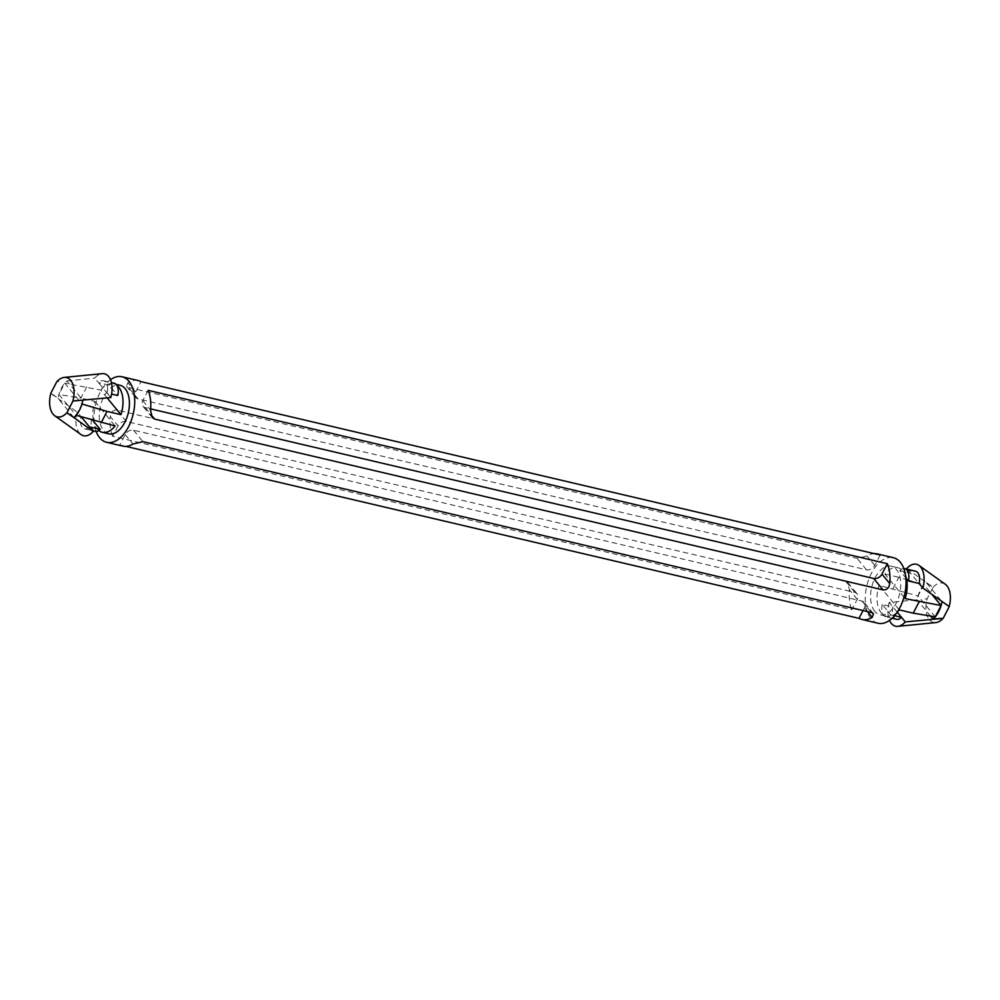 <?xml version="1.0" encoding="UTF-8"?>
<svg xmlns="http://www.w3.org/2000/svg" width="1000" height="1000" viewBox="0 0 1000 1000"><rect width="100%" height="100%" fill="white"/><g stroke="black" fill="none" stroke-linecap="round" stroke-linejoin="round"><path stroke-width="0.75" stroke-dasharray="5 3.75" d="M897.237 612.163L889.2 602.425L917.163 599.788A21.45 12.363 -76.8 0 1 926.137 582.475L933.238 587.163A20.2 11.638 -76.8 0 0 933.037 587.375L927.188 598.663A20.2 11.638 -76.8 0 0 927.1 599.012A20.2 11.638 -76.8 0 0 935.812 622.575M925.062 598.875L927.1 599.012M906.762 568.55L931.562 586.312M945.263 584.25A20.2 11.638 -76.8 0 0 933.238 587.163M907.35 569.263L910.537 573.125A10.938 6.312 103.2 0 1 915.462 571.175M889.2 602.425A20.2 11.638 -76.8 0 0 889.525 620.337M947.638 605.812L942.013 601.725A21.45 12.363 -76.8 0 0 942.013 601.725L926.137 582.475M905.662 576.125A24.913 14.363 103.2 0 0 897.775 567.712A24.913 14.363 103.2 0 0 884.887 574.038L905.138 598.6M882.262 604.487A10.938 6.312 -76.8 0 0 885.85 616.775A10.938 6.312 -76.8 0 0 890.788 614.825L882.262 604.487L892.975 607A10.938 6.312 -76.8 0 0 896.562 619.288M906.388 578.575L899.825 570.612L910.537 573.125L919.062 583.462M899.825 570.612A10.938 6.312 103.2 0 1 903.838 568.562M930.562 616.05L917.163 599.788M935.25 616.825L918.062 595.988L923.913 584.688L932.225 594.775M899.287 609.888L879.038 585.337L918.062 595.988M892.962 588.6L898.825 577.312L906.6 579.6M907.438 579.837L923.913 584.688M884.887 574.038L898.825 577.312M95.25 431.337A10.938 6.312 103.2 0 1 91.65 419.05L92.562 420.163M89.462 426.875A10.938 6.312 103.2 0 1 84.537 428.825A10.938 6.312 103.2 0 1 80.938 416.538L81.163 416.8M91.65 419.05L80.938 416.538L77.162 411.962A20.2 11.638 103.2 0 0 81.025 434.575M114.15 383.225A10.938 6.312 -76.8 0 0 109.213 385.175L117.737 395.513M110.8 397.575L107.025 393A10.938 6.312 -76.8 0 0 103.438 380.712A10.938 6.312 -76.8 0 0 98.5 382.663L107.025 393L111.587 394.075M109.213 385.175L98.5 382.663L94.725 378.088A20.2 11.638 103.2 0 1 102.175 373.663M50.788 393.475L77.162 411.962M73.863 417.525L57.987 398.275A21.45 12.363 103.2 0 1 66.963 380.962L82.837 400.213A21.45 12.363 103.2 0 1 82.812 400.337M52.362 394.188L57.987 398.275M66.963 380.962L94.725 378.088M74.938 401.125L82.837 400.213M58.863 381.625L56.925 381.625M76.087 415.312L81.938 404.012L64.75 383.175L58.9 394.462L76.087 415.312M107.163 397.938L100.712 390.112L64.75 383.175M86.788 386.85L80.938 398.137L58.9 394.462M93.4 420.4A24.913 14.363 103.2 0 1 94.862 401.4L80.938 398.137M94.862 401.4L115.113 425.962M880.175 555.025L874.788 565.413A6.737 5.038 -39.5 0 1 866.513 569.8L138.038 398.938A6.737 5.038 -39.5 0 1 135.762 397.575A6.737 5.038 -39.5 0 1 135.612 392.038L140.988 381.65M138.1 380.538A33.663 19.4 -76.8 0 0 127.825 382.587L126.5 386.325L128.6 387.488L857.062 558.35L867 555.962A33.663 19.4 103.2 0 1 874.2 553.625M118.05 425.913L112.662 436.287L851.85 609.663L857.237 599.288A6.737 5.038 140.5 0 0 857.075 593.75A6.737 5.038 140.5 0 0 854.8 592.388L126.325 421.512A6.737 5.038 140.5 0 0 118.05 425.913L110.262 416.463C110.938 412.05 113.15 409.913 116.888 410.062L845.362 580.925L847.788 582.513L849.45 589.837A33.663 19.4 -76.8 0 0 851.85 609.663M112.662 436.287A33.663 19.4 103.2 0 1 110.262 416.463M148.15 390.337L142.762 400.712A6.737 5.038 140.5 0 0 142.925 406.25A6.737 5.038 140.5 0 0 145.2 407.612L150.662 408.9M122.725 446.087A33.663 19.4 103.2 0 1 119.825 444.975L125.213 434.588A6.737 5.038 -39.5 0 1 133.488 430.2L861.963 601.062A6.737 5.038 -39.5 0 1 864.237 602.425A6.737 5.038 -39.5 0 1 864.388 607.962L863.05 610.562M119.825 444.975L125.8 446.375M897.212 612.188A24.913 14.363 103.2 0 1 886.4 616.213A24.913 14.363 103.2 0 1 881.263 612.85A24.913 14.363 103.2 0 1 879.038 585.337M874.837 611.35A24.913 14.363 103.2 0 1 873.15 582.263A24.913 14.363 103.2 0 1 891.35 566.2A24.913 14.363 103.2 0 1 899.638 593.737A24.913 14.363 103.2 0 1 879.975 614.712A24.913 14.363 103.2 0 1 874.837 611.35M877.975 623.237A33.663 19.4 103.2 0 1 871.025 618.688A33.663 19.4 103.2 0 1 868.75 579.388A33.663 19.4 103.2 0 1 893.35 557.688M96.163 431.438A33.663 19.4 103.2 0 1 110.475 379.663M108.65 433.8A24.913 14.363 103.2 0 1 103.513 430.438A24.913 14.363 103.2 0 1 101.825 401.35A24.913 14.363 103.2 0 1 120.025 385.288M98.75 430.575A24.913 14.363 103.2 0 1 97.088 428.925A24.913 14.363 103.2 0 1 93.612 421.425M100.712 390.112A24.913 14.363 103.2 0 1 113.6 383.787A24.913 14.363 103.2 0 1 116.862 385.325M890.788 614.825L894.538 615.7M135.612 392.038L127.825 382.587M138.038 398.938L128.6 387.488M866.513 569.8L857.062 558.35M874.788 565.413L867 555.962M126.325 421.512L116.888 410.062M854.8 592.388L845.362 580.925M857.237 599.288L849.45 589.837M145.2 407.612L150.762 414.375M142.762 400.712L150.55 410.163M133.488 430.2L142.938 441.65M861.963 601.062L871.4 612.513M125.213 434.588L133 444.038M864.388 607.962L867.362 611.562M84.537 428.825L92.65 430.737M103.438 380.712L111.412 382.575M126.5 386.325L135.762 397.575M847.8 582.5L857.075 593.75M152.2 417.5L142.925 406.25M873.5 613.675L864.237 602.425M897.775 567.712L891.35 566.2M886.4 616.213L879.975 614.712M116.112 384.375L113.6 383.787M892.1 618.25L885.85 616.775"/><path stroke-width="1.5" d="M903.838 568.562A10.938 6.312 103.2 0 1 904.75 568.663L915.462 571.175A10.938 6.312 103.2 0 1 919.062 583.462L922.837 588.038A20.2 11.638 -76.8 0 0 918.975 565.425A20.2 11.638 -76.8 0 0 906.762 568.55L907.35 569.263M922.837 588.038L949.212 606.525A20.2 11.638 -76.8 0 0 945.263 584.25L918.975 565.425M889.525 620.337A20.2 11.638 -76.8 0 0 897.825 626.337A20.2 11.638 -76.8 0 0 905.275 621.912L943.075 618.375A20.2 11.638 -76.8 0 0 943.263 618.162L949.125 606.875A20.2 11.638 -76.8 0 0 949.212 606.525M897.825 626.337L935.812 622.575A20.2 11.638 -76.8 0 0 943.075 618.375M942 601.775A21.45 12.363 -76.8 0 1 933.037 619.038L941.137 618.375M905.662 576.125A24.913 14.363 103.2 0 1 905.138 598.6L941.1 605.538L935.25 616.825L913.213 613.15L919.062 601.862M892.1 618.25L896.562 619.288A10.938 6.312 -76.8 0 0 901.5 617.337L897.237 612.163M905.275 621.912L901.5 617.337L894.538 615.7M904.75 568.663A10.938 6.312 103.2 0 1 908.35 580.95L919.062 583.462M933.037 619.038L930.562 616.05M932.225 594.775L941.1 605.538M906.6 579.6L907.438 579.837M897.212 612.188A24.913 14.363 103.2 0 0 899.287 609.888L913.213 613.15M92.562 420.163L100.175 429.387A10.938 6.312 103.2 0 1 95.25 431.337L92.65 430.737M100.175 429.387L89.462 426.875L93.238 431.45A20.2 11.638 103.2 0 1 81.025 434.575L54.737 415.75A20.2 11.638 103.2 0 1 50.788 393.475A20.2 11.638 103.2 0 1 50.875 393.125L56.737 381.838A20.2 11.638 103.2 0 1 56.925 381.625A20.2 11.638 103.2 0 1 64.188 377.425A20.2 11.638 103.2 0 1 72.9 400.988A20.2 11.638 103.2 0 1 72.812 401.337L66.963 412.625A20.2 11.638 103.2 0 1 66.762 412.837A20.2 11.638 103.2 0 1 54.737 415.75M81.163 416.8L89.462 426.875M111.587 394.075L117.737 395.513A10.938 6.312 -76.8 0 0 114.15 383.225L111.412 382.575M82.812 400.337A21.45 12.363 103.2 0 1 73.863 417.525L66.762 412.837M68.438 413.688L93.238 431.45M64.188 377.425L102.175 373.663A20.2 11.638 103.2 0 1 110.8 397.575L72.9 400.988M116.112 384.375L120.025 385.288A24.913 14.363 103.2 0 1 128.312 412.825A24.913 14.363 103.2 0 1 108.65 433.8L102.225 432.287A24.913 14.363 103.2 0 0 115.113 425.962L76.087 415.312M101.175 422.688L107.037 411.4L81.938 404.012M116.862 385.325A24.913 14.363 103.2 0 1 120.962 414.663L107.037 411.4M120.962 414.663L107.163 397.938M110.475 379.663A33.663 19.4 103.2 0 1 122.025 376.763L138.1 380.538A33.663 19.4 -76.8 0 1 140.988 381.65L880.175 555.025A33.663 19.4 103.2 0 0 877.275 553.913A33.663 19.4 103.2 0 0 874.2 553.625M148.15 390.337L887.337 563.713A33.663 19.4 103.2 0 1 889.737 583.538C889.062 587.95 886.85 590.087 883.112 589.938L154.637 419.075L152.213 417.488L150.55 410.163A33.663 19.4 -76.8 0 0 148.15 390.337M150.662 408.9L873.675 578.488A6.737 5.038 140.5 0 0 881.95 574.087L887.337 563.713M863.05 610.562L859.013 618.35A33.663 19.4 -76.8 0 0 861.9 619.462A33.663 19.4 -76.8 0 0 872.175 617.413L873.5 613.675L871.4 612.513L142.938 441.65L133 444.038A33.663 19.4 103.2 0 1 122.725 446.087L106.65 442.312A33.663 19.4 103.2 0 1 99.7 437.775A33.663 19.4 103.2 0 1 96.163 431.438M125.8 446.375L859.013 618.35M877.275 553.913L893.35 557.688A33.663 19.4 103.2 0 1 904.55 594.888A33.663 19.4 103.2 0 1 877.975 623.237L861.9 619.462M122.025 376.763A33.663 19.4 103.2 0 1 133.225 413.975A33.663 19.4 103.2 0 1 106.65 442.312M93.612 421.425A24.913 14.363 103.2 0 1 93.4 420.4M102.225 432.287A24.913 14.363 103.2 0 1 98.75 430.575M908.35 580.95L906.388 578.575M873.675 578.488L883.112 589.938M150.762 414.375L154.637 419.075M881.95 574.087L889.737 583.538M867.362 611.562L872.175 617.413"/></g></svg>
